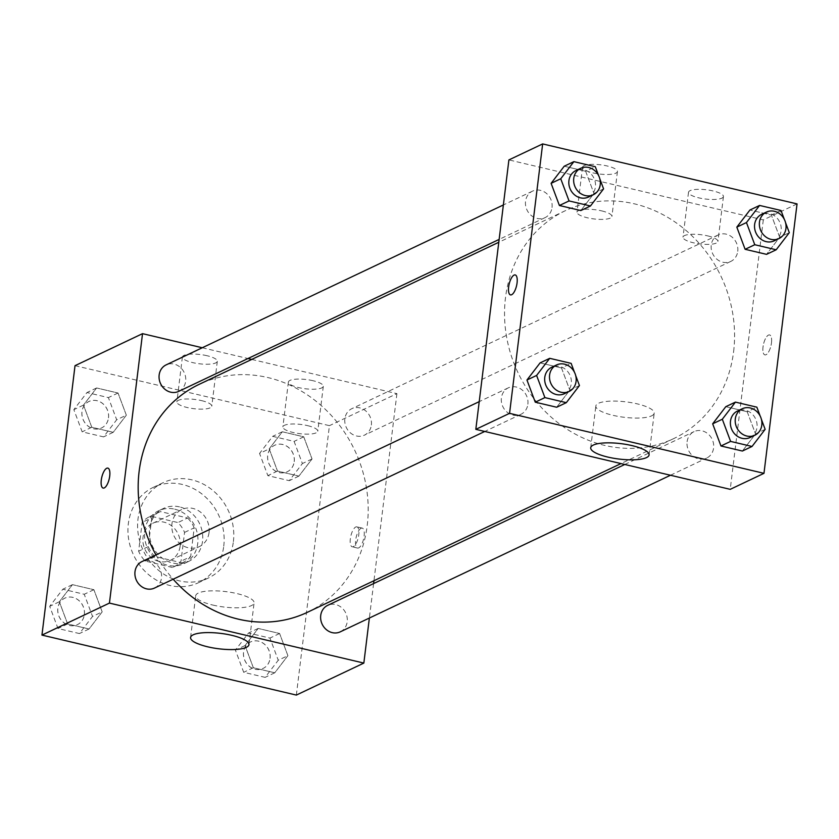 <?xml version="1.0" encoding="UTF-8"?>
<svg xmlns="http://www.w3.org/2000/svg" width="839" height="839" viewBox="0 0 839 839"><rect width="100%" height="100%" fill="white"/><g stroke="black" fill="none" stroke-linecap="round" stroke-linejoin="round"><path stroke-width="0.63" stroke-dasharray="4.2 3.15" d="M209.058 532.461A20.524 18.269 64.6 0 0 201.161 512.629A20.524 18.269 64.6 0 0 181.717 509.546A20.524 18.269 64.6 0 0 173.998 535.922A20.524 18.269 64.6 0 0 199.304 546.629A20.524 18.269 64.6 0 0 209.058 532.461M180.133 546.179A20.524 18.269 64.6 0 0 172.236 526.347A20.524 18.269 64.6 0 0 152.792 523.263A20.524 18.269 64.6 0 0 145.074 549.639A20.524 18.269 64.6 0 0 170.38 560.347A20.524 18.269 64.6 0 0 180.133 546.179M172.425 567.468L145.231 561.05A27.865 24.813 64.6 0 1 138.624 551.213L142.158 522.403A27.865 24.813 64.6 0 1 149.646 516.635A27.865 24.813 64.6 0 1 150.747 516.153L177.941 522.561A27.865 24.813 64.6 0 1 184.559 532.408L181.014 561.207A27.865 24.813 64.6 0 1 173.526 566.986A27.865 24.813 64.6 0 1 172.425 567.468L182.073 562.896L154.879 556.477L145.231 561.05M150.747 516.153L160.385 511.58L187.579 517.988L177.941 522.561M184.559 532.408L194.197 527.836L190.663 556.635L181.014 561.207M194.197 527.836A27.865 24.813 64.6 0 0 187.579 517.988M160.385 511.58A27.865 24.813 64.6 0 0 159.295 512.063A27.865 24.813 64.6 0 0 151.796 517.831L142.158 522.403M154.879 556.477A27.865 24.813 64.6 0 1 148.262 546.64L151.796 517.831M182.073 562.896A27.865 24.813 64.6 0 0 183.164 562.413A27.865 24.813 64.6 0 0 190.663 556.635M174.669 509.168A29.313 26.103 -115.4 0 1 197.522 534.642A29.313 26.103 -115.4 0 1 183.793 563.724A29.313 26.103 -115.4 0 1 147.643 548.423A29.313 26.103 -115.4 0 1 158.665 510.752A29.313 26.103 -115.4 0 1 174.669 509.168M179.494 506.882A29.313 26.103 64.6 0 0 163.49 508.465A29.313 26.103 64.6 0 0 152.467 546.137A29.313 26.103 64.6 0 0 188.607 561.438A29.313 26.103 64.6 0 0 202.545 541.197A29.313 26.103 64.6 0 0 179.494 506.882M148.262 546.64L138.624 551.213M223.751 546.199A52.763 46.984 64.6 0 0 203.426 495.199A52.763 46.984 64.6 0 0 153.443 487.27A52.763 46.984 64.6 0 0 133.59 555.082A52.763 46.984 64.6 0 0 198.654 582.623A52.763 46.984 64.6 0 0 223.751 546.199M233.389 541.627A52.763 46.984 64.6 0 0 213.064 490.626A52.763 46.984 64.6 0 0 163.081 482.698A52.763 46.984 64.6 0 0 143.238 550.51A52.763 46.984 64.6 0 0 208.303 578.05A52.763 46.984 64.6 0 0 233.389 541.627M75.028 365.668L329.433 425.656L296.345 695.08M269.204 448.886L282.324 431.76L303.739 436.815L312.045 458.985L298.915 476.101L277.499 471.057L269.204 448.886L282.324 431.76L303.739 436.815L312.045 458.985L298.915 476.101L277.499 471.057L269.204 448.886L259.555 453.448L272.685 436.332L294.101 441.387L302.397 463.558L289.277 480.674L267.861 475.629L259.555 453.448M126.332 415.19L113.202 432.316L91.787 427.261L83.491 405.09L96.611 387.964L118.037 393.019L126.332 415.19L113.202 432.316L91.787 427.261L83.491 405.09L96.611 387.964L118.037 393.019L126.332 415.19L116.684 419.762L103.564 436.888L82.149 431.833L73.853 409.663L86.973 392.537L108.388 397.592L116.684 419.762M102.18 611.872L89.06 628.988L67.634 623.943L59.338 601.773L72.458 584.647L93.884 589.702L102.18 611.872L89.06 628.988L67.634 623.943L59.338 601.773L72.458 584.647L93.884 589.702L102.18 611.872L92.542 616.445L79.411 633.56L57.996 628.516L49.7 606.345L62.82 589.219L84.236 594.274L92.542 616.445M287.892 655.668L274.773 672.784L253.347 667.739L245.051 645.558L258.171 628.442L279.597 633.497L287.892 655.668L274.773 672.784L253.347 667.739L245.051 645.558L258.171 628.442L279.597 633.497L287.892 655.668L278.254 660.241L265.124 677.356L243.709 672.301L235.413 650.131L248.533 633.015L269.948 638.07L278.254 660.241M103.145 488.078L103.145 488.078A10.257 3.807 -76.7 0 0 104.298 487.92A10.257 3.807 -76.7 0 0 109.51 477.527A10.257 3.807 -76.7 0 0 107.864 468.11A10.257 3.807 -76.7 0 0 107.853 468.11L107.864 468.11M212.802 605.055A29.407 7.761 -173 0 0 254.091 602.905A29.407 7.761 -173 0 0 225.838 591.621A29.407 7.761 -173 0 0 195.707 595.742A29.407 7.761 -173 0 0 212.802 605.055M361.106 528.255A10.257 3.807 -76.7 0 0 355.893 538.648A10.257 3.807 -76.7 0 0 357.54 548.066A10.257 3.807 -76.7 0 0 363.602 538.953A10.257 3.807 -76.7 0 0 362.249 528.098A10.257 3.807 -76.7 0 0 361.106 528.255M251.731 359.417L396.92 393.648L329.433 425.656M396.92 393.648L373.953 580.745M373.607 583.587L369.37 618.039M355.757 526.997A10.257 3.807 103.3 0 1 356.911 526.84A10.257 3.807 103.3 0 1 358.253 537.694A10.257 3.807 103.3 0 1 352.202 546.808A10.257 3.807 103.3 0 1 350.555 537.39A10.257 3.807 103.3 0 1 355.757 526.997M207.086 355.736A17.588 4.646 -173 0 0 182.388 357.015A17.588 4.646 -173 0 0 199.283 363.769A17.588 4.646 -173 0 0 217.311 361.305A17.588 4.646 -173 0 0 207.086 355.736M313.083 380.728A17.588 4.646 -173 0 0 288.396 382.018A17.588 4.646 -173 0 0 305.281 388.761A17.588 4.646 -173 0 0 323.309 386.297A17.588 4.646 -173 0 0 313.083 380.728M202.262 347.755L247.956 358.526M201.57 400.633A17.588 4.646 7 0 1 211.795 406.212A17.588 4.646 7 0 1 193.767 408.677A17.588 4.646 7 0 1 176.882 401.923A17.588 4.646 7 0 1 201.57 400.633M307.567 425.635A17.588 4.646 7 0 1 317.792 431.204A17.588 4.646 7 0 1 299.775 433.669A17.588 4.646 7 0 1 282.879 426.915A17.588 4.646 7 0 1 307.567 425.635M340.246 631.851A14.662 13.057 64.6 0 0 345.752 613.015A14.662 13.057 64.6 0 0 327.682 605.359M178.686 391.383A14.662 13.057 64.6 0 0 185.65 381.263A14.662 13.057 64.6 0 0 180.007 367.094A14.662 13.057 64.6 0 0 166.122 364.892M371.362 425.048A14.662 13.057 64.6 0 0 365.72 410.89A14.662 13.057 64.6 0 0 351.835 408.677A14.662 13.057 64.6 0 0 346.318 427.523A14.662 13.057 64.6 0 0 364.388 435.168A14.662 13.057 64.6 0 0 371.362 425.048M154.533 588.055A14.662 13.057 64.6 0 0 161.497 577.945A14.662 13.057 64.6 0 0 155.855 563.777A14.662 13.057 64.6 0 0 141.969 561.574M307.242 612.376A126.175 112.353 64.6 0 0 367.241 525.266A126.175 112.353 64.6 0 0 318.631 403.339A126.175 112.353 64.6 0 0 199.116 384.367M156.002 554.915A126.175 112.353 64.6 0 0 173.191 579.214M733.622 351.52A126.175 112.353 64.6 0 0 685.012 229.592A126.175 112.353 64.6 0 0 565.496 210.62A126.175 112.353 64.6 0 0 518.041 372.768A126.175 112.353 64.6 0 0 673.623 438.629A126.175 112.353 64.6 0 0 733.622 351.52M687.099 441.733A14.662 13.057 -115.4 0 1 694.063 431.624A14.662 13.057 -115.4 0 1 712.143 439.269A14.662 13.057 -115.4 0 1 706.627 458.104A14.662 13.057 -115.4 0 1 692.741 455.902A14.662 13.057 -115.4 0 1 687.099 441.733M552.031 207.516A14.662 13.057 64.6 0 0 546.388 193.348A14.662 13.057 64.6 0 0 532.503 191.145A14.662 13.057 64.6 0 0 526.986 209.981A14.662 13.057 64.6 0 0 545.067 217.637A14.662 13.057 64.6 0 0 552.031 207.516M737.743 251.301A14.662 13.057 64.6 0 0 732.101 237.143A14.662 13.057 64.6 0 0 718.215 234.941A14.662 13.057 64.6 0 0 712.699 253.777A14.662 13.057 64.6 0 0 730.779 261.422A14.662 13.057 64.6 0 0 737.743 251.301M527.878 404.199A14.662 13.057 64.6 0 0 522.236 390.03A14.662 13.057 64.6 0 0 508.35 387.828A14.662 13.057 64.6 0 0 502.844 406.663A14.662 13.057 64.6 0 0 520.914 414.319A14.662 13.057 64.6 0 0 527.878 404.199M797.05 203.908L763.301 219.902L508.906 159.913M763.301 219.902L730.224 489.336M584.08 165.661A17.588 4.646 -173 0 0 582.518 167.265A17.588 4.646 -173 0 0 599.413 174.019A17.588 4.646 -173 0 0 617.431 171.555A17.588 4.646 -173 0 0 607.205 165.986A17.588 4.646 -173 0 0 584.08 165.661M721.876 198.161A17.588 4.646 -173 0 0 723.438 196.557A17.588 4.646 -173 0 0 713.213 190.977A17.588 4.646 -173 0 0 688.515 192.267A17.588 4.646 -173 0 0 702.002 198.507A17.588 4.646 -173 0 0 721.876 198.161M747.213 411.739L725.798 406.684L747.213 411.739L755.509 433.91L747.213 411.739L756.851 407.167M742.389 451.036L755.509 433.91L742.389 451.036M561.501 367.943L540.085 362.899L561.501 367.943L569.796 390.114L561.501 367.943L571.139 363.371M556.677 407.24L569.796 390.114L556.677 407.24M585.653 171.261L564.228 166.216L585.653 171.261L593.949 193.442L585.653 171.261L595.291 166.699M580.829 210.558L593.949 193.442L580.829 210.558M779.662 237.227L771.366 215.057L749.94 210.012L771.366 215.057L779.662 237.227L766.542 254.353L779.662 237.227L789.3 232.655M601.699 210.893A17.588 4.646 7 0 1 611.925 216.462A17.588 4.646 7 0 1 593.897 218.927A17.588 4.646 7 0 1 577.001 212.173A17.588 4.646 7 0 1 601.699 210.893M707.697 235.885A17.588 4.646 7 0 1 717.922 241.454A17.588 4.646 7 0 1 699.894 243.918A17.588 4.646 7 0 1 683.009 237.175A17.588 4.646 7 0 1 707.697 235.885M771.471 342.91A10.257 3.807 -76.7 0 0 769.604 334.918A10.257 3.807 -76.7 0 0 763.553 344.032A10.257 3.807 -76.7 0 0 764.895 354.887A10.257 3.807 -76.7 0 0 771.471 342.91A10.257 3.807 103.3 0 1 764.885 354.887A10.257 3.807 103.3 0 1 763.542 344.032A10.257 3.807 103.3 0 1 769.594 334.918A10.257 3.807 103.3 0 1 771.461 342.899M651.609 415.85A29.407 7.761 -173 0 0 654.21 413.166A29.407 7.761 -173 0 0 625.967 401.871A29.407 7.761 -173 0 0 595.837 405.992A29.407 7.761 -173 0 0 618.374 416.427A29.407 7.761 -173 0 0 651.609 415.85M510.5 294.898L510.5 294.909A10.257 3.807 -76.7 0 0 516.562 285.795A10.257 3.807 -76.7 0 0 515.209 274.93L515.209 274.93M760.197 416.113L761.403 419.332M750.014 437.528A14.662 13.057 64.6 0 0 756.977 427.408A14.662 13.057 64.6 0 0 751.335 413.249A14.662 13.057 64.6 0 0 737.45 411.047M765.147 429.337L755.509 433.91M574.484 372.317L575.69 375.536M564.301 393.743A14.662 13.057 64.6 0 0 571.275 383.622A14.662 13.057 64.6 0 0 565.622 369.454A14.662 13.057 64.6 0 0 551.737 367.251M579.445 385.552L569.796 390.114M784.35 219.43L785.556 222.65M774.166 240.845A14.662 13.057 64.6 0 0 781.13 230.735A14.662 13.057 64.6 0 0 775.488 216.567A14.662 13.057 64.6 0 0 761.602 214.365M781.004 210.484L771.366 215.057M598.637 175.634L599.843 178.854M588.454 197.06A14.662 13.057 64.6 0 0 595.417 186.94A14.662 13.057 64.6 0 0 589.775 172.771A14.662 13.057 64.6 0 0 575.89 170.569M603.587 188.869L593.949 193.442M270.085 658.311A14.662 13.057 64.6 0 0 264.432 644.142A14.662 13.057 64.6 0 0 250.546 641.94A14.662 13.057 64.6 0 0 245.04 660.775A14.662 13.057 64.6 0 0 263.11 668.431A14.662 13.057 64.6 0 0 270.085 658.311M245.051 645.558L235.413 650.131M258.171 628.442L248.533 633.015M279.597 633.497L269.948 638.07M274.773 672.784L265.124 677.356M253.347 667.739L243.709 672.301M270.043 658.332A14.662 13.057 64.6 0 0 264.4 644.163A14.662 13.057 64.6 0 0 250.515 641.961A14.662 13.057 64.6 0 0 244.998 660.796A14.662 13.057 64.6 0 0 263.068 668.452A14.662 13.057 64.6 0 0 270.043 658.332M84.372 614.515A14.662 13.057 64.6 0 0 78.719 600.357A14.662 13.057 64.6 0 0 64.834 598.155A14.662 13.057 64.6 0 0 59.328 616.99A14.662 13.057 64.6 0 0 77.398 624.636A14.662 13.057 64.6 0 0 84.372 614.515M59.338 601.773L49.7 606.345M72.458 584.647L62.82 589.219M93.884 589.702L84.236 594.274M89.06 628.988L79.411 633.56M67.634 623.943L57.996 628.516M84.33 614.536A14.662 13.057 64.6 0 0 78.688 600.367A14.662 13.057 64.6 0 0 64.802 598.165A14.662 13.057 64.6 0 0 59.286 617.001A14.662 13.057 64.6 0 0 77.356 624.656A14.662 13.057 64.6 0 0 84.33 614.536M294.227 461.628A14.662 13.057 64.6 0 0 288.585 447.46A14.662 13.057 64.6 0 0 274.699 445.257A14.662 13.057 64.6 0 0 269.183 464.093A14.662 13.057 64.6 0 0 287.263 471.749A14.662 13.057 64.6 0 0 294.227 461.628M282.324 431.76L272.685 436.332M303.739 436.815L294.101 441.387M312.045 458.985L302.397 463.558M298.915 476.101L289.277 480.674M277.499 471.057L267.861 475.629M294.195 461.649A14.662 13.057 64.6 0 0 288.543 447.481A14.662 13.057 64.6 0 0 274.657 445.278A14.662 13.057 64.6 0 0 269.151 464.114A14.662 13.057 64.6 0 0 287.221 471.77A14.662 13.057 64.6 0 0 294.195 461.649M108.514 417.832A14.662 13.057 64.6 0 0 102.872 403.674A14.662 13.057 64.6 0 0 88.986 401.472A14.662 13.057 64.6 0 0 83.47 420.308A14.662 13.057 64.6 0 0 101.55 427.953A14.662 13.057 64.6 0 0 108.514 417.832M83.491 405.09L73.853 409.663M96.611 387.964L86.973 392.537M118.037 393.019L108.388 397.592M113.202 432.316L103.564 436.888M91.787 427.261L82.149 431.833M108.483 417.853A14.662 13.057 64.6 0 0 102.83 403.685A14.662 13.057 64.6 0 0 88.944 401.482A14.662 13.057 64.6 0 0 83.439 420.318A14.662 13.057 64.6 0 0 101.509 427.974A14.662 13.057 64.6 0 0 108.483 417.853M170.38 560.347L199.304 546.629M152.792 523.263L181.717 509.546M163.49 508.465L158.665 510.752M188.607 561.438L183.793 563.724M159.295 512.063L149.646 516.635M183.164 562.413L173.526 566.986M163.081 482.698L153.443 487.27M208.303 578.05L198.654 582.623M248.963 644.667L254.091 602.905M190.579 637.504L195.707 595.742M362.249 528.098L356.911 526.84M357.54 548.066L352.202 546.808M182.388 357.015L176.882 401.923M217.311 361.305L211.795 406.212M288.396 382.018L282.879 426.915M323.309 386.297L317.792 431.204M565.496 210.62L498.796 242.261M673.623 438.629L621.007 463.579M670.476 475.252L706.627 458.104M624.782 464.47L694.063 431.624M532.503 191.145L503.379 204.957M545.067 217.637L499.142 239.409M718.215 234.941L351.835 408.677M730.779 261.422L364.388 435.168M508.35 387.828L479.226 401.64M520.914 414.319L484.774 431.456M582.518 167.265L577.001 212.173M617.431 171.555L611.925 216.462M688.515 192.267L683.009 237.175M723.438 196.557L717.922 241.454M649.082 454.927L654.21 413.166M590.708 447.753L595.837 405.992"/><path stroke-width="1.26" d="M369.37 618.039L363.843 663.083L296.345 695.08L41.95 635.092L75.028 365.668L142.525 333.66L202.262 347.755M104.288 487.91A10.257 3.807 103.3 0 1 103.145 488.078A10.257 3.807 103.3 0 1 101.792 477.223A10.257 3.807 103.3 0 1 107.853 468.11A10.257 3.807 103.3 0 1 109.5 477.527A10.257 3.807 103.3 0 1 104.288 487.91M363.843 663.083L109.437 603.094L41.95 635.092M109.437 603.094L142.525 333.66M107.853 468.11A10.257 3.807 -76.7 0 0 101.802 477.223A10.257 3.807 -76.7 0 0 103.145 488.078M207.673 646.817A29.407 7.761 7 0 1 190.579 637.504A29.407 7.761 7 0 1 220.709 633.382A29.407 7.761 7 0 1 248.963 644.667A29.407 7.761 7 0 1 207.673 646.817M373.953 580.745L373.607 583.587M247.956 358.526L251.731 359.417M624.782 464.47L327.682 605.359A14.662 13.057 64.6 0 0 320.718 615.48A14.662 13.057 64.6 0 0 326.361 629.649A14.662 13.057 64.6 0 0 340.246 631.851L670.476 475.252M503.379 204.957L166.122 364.892A14.662 13.057 64.6 0 0 160.606 383.727A14.662 13.057 64.6 0 0 178.686 391.383L499.142 239.409M479.226 401.64L141.969 561.574A14.662 13.057 64.6 0 0 136.453 580.41A14.662 13.057 64.6 0 0 154.533 588.055L484.774 431.456M498.796 242.261L199.116 384.367A126.175 112.353 64.6 0 0 156.002 554.915M173.191 579.214A126.175 112.353 64.6 0 0 307.242 612.376L621.007 463.579M763.972 473.332L730.224 489.336L475.818 429.348L508.906 159.913L542.655 143.92L797.05 203.908L763.972 473.332L509.567 413.344L542.655 143.92M712.668 423.81L720.963 445.981L742.389 451.036L720.963 445.981L712.668 423.81L725.798 406.684L712.668 423.81L722.316 419.238L735.436 402.112L756.851 407.167L760.197 416.113M526.955 380.015L535.261 402.185L556.677 407.24L535.261 402.185L526.955 380.015L540.085 362.899L526.955 380.015L536.603 375.442L549.723 358.326L571.139 363.371L574.484 372.317M551.108 183.332L559.403 205.503L580.829 210.558L559.403 205.503L551.108 183.332L564.228 166.216L551.108 183.332L560.746 178.759L573.876 161.644L595.291 166.699L598.637 175.634M745.116 249.298L766.542 254.353L745.116 249.298L736.82 227.128L745.116 249.298L754.764 244.726L746.458 222.555L759.589 205.44L781.004 210.484L784.35 219.43M749.94 210.012L736.82 227.128L749.94 210.012L759.589 205.44M646.481 457.612A29.407 7.761 7 0 1 613.246 458.188A29.407 7.761 7 0 1 590.708 447.753A29.407 7.761 7 0 1 620.839 443.632A29.407 7.761 7 0 1 649.082 454.927A29.407 7.761 7 0 1 646.481 457.612M509.567 413.344L475.818 429.348M515.209 274.93A10.257 3.807 -76.7 0 0 508.644 286.917A10.257 3.807 103.3 0 1 515.209 274.93A10.257 3.807 103.3 0 1 516.551 285.784A10.257 3.807 103.3 0 1 510.5 294.898A10.257 3.807 103.3 0 1 508.633 286.917A10.257 3.807 -76.7 0 0 510.5 294.909M761.403 419.332L765.147 429.337L752.027 446.463L730.612 441.408L722.316 419.238M742.274 408.761L737.45 411.047A14.662 13.057 64.6 0 0 731.944 429.883A14.662 13.057 64.6 0 0 750.014 437.528L754.838 435.242A14.662 13.057 64.6 0 0 761.802 425.121A14.662 13.057 64.6 0 0 756.159 410.963A14.662 13.057 64.6 0 0 742.274 408.761A14.662 13.057 64.6 0 0 736.757 427.596A14.662 13.057 64.6 0 0 754.838 435.242M735.436 402.112L725.798 406.684M752.027 446.463L742.389 451.036M730.612 441.408L720.963 445.981M575.69 375.536L579.445 385.552L566.315 402.668L544.899 397.613L536.603 375.442M556.561 364.965L551.737 367.251A14.662 13.057 64.6 0 0 546.231 386.087A14.662 13.057 64.6 0 0 564.301 393.743L569.125 391.456A14.662 13.057 64.6 0 0 576.089 381.336A14.662 13.057 64.6 0 0 570.447 367.167A14.662 13.057 64.6 0 0 556.561 364.965A14.662 13.057 64.6 0 0 551.045 383.801A14.662 13.057 64.6 0 0 569.125 391.456M549.723 358.326L540.085 362.899M566.315 402.668L556.677 407.24M544.899 397.613L535.261 402.185M785.556 222.65L789.3 232.655L776.18 249.781L754.764 244.726M766.427 212.078L761.602 214.365A14.662 13.057 64.6 0 0 756.086 233.2A14.662 13.057 64.6 0 0 774.166 240.845L778.98 238.559A14.662 13.057 64.6 0 0 785.954 228.449A14.662 13.057 64.6 0 0 780.301 214.281A14.662 13.057 64.6 0 0 766.427 212.078A14.662 13.057 64.6 0 0 760.91 230.914A14.662 13.057 64.6 0 0 778.98 238.559M746.458 222.555L736.82 227.128M776.18 249.781L766.542 254.353M599.843 178.854L603.587 188.869L590.467 205.985L569.052 200.93L560.746 178.759M580.714 168.282L575.89 170.569A14.662 13.057 64.6 0 0 570.373 189.404A14.662 13.057 64.6 0 0 588.454 197.06L593.267 194.774A14.662 13.057 64.6 0 0 600.242 184.653A14.662 13.057 64.6 0 0 594.599 170.485A14.662 13.057 64.6 0 0 580.714 168.282A14.662 13.057 64.6 0 0 575.197 187.118A14.662 13.057 64.6 0 0 593.267 194.774M573.876 161.644L564.228 166.216M590.467 205.985L580.829 210.558M569.052 200.93L559.403 205.503"/></g></svg>
